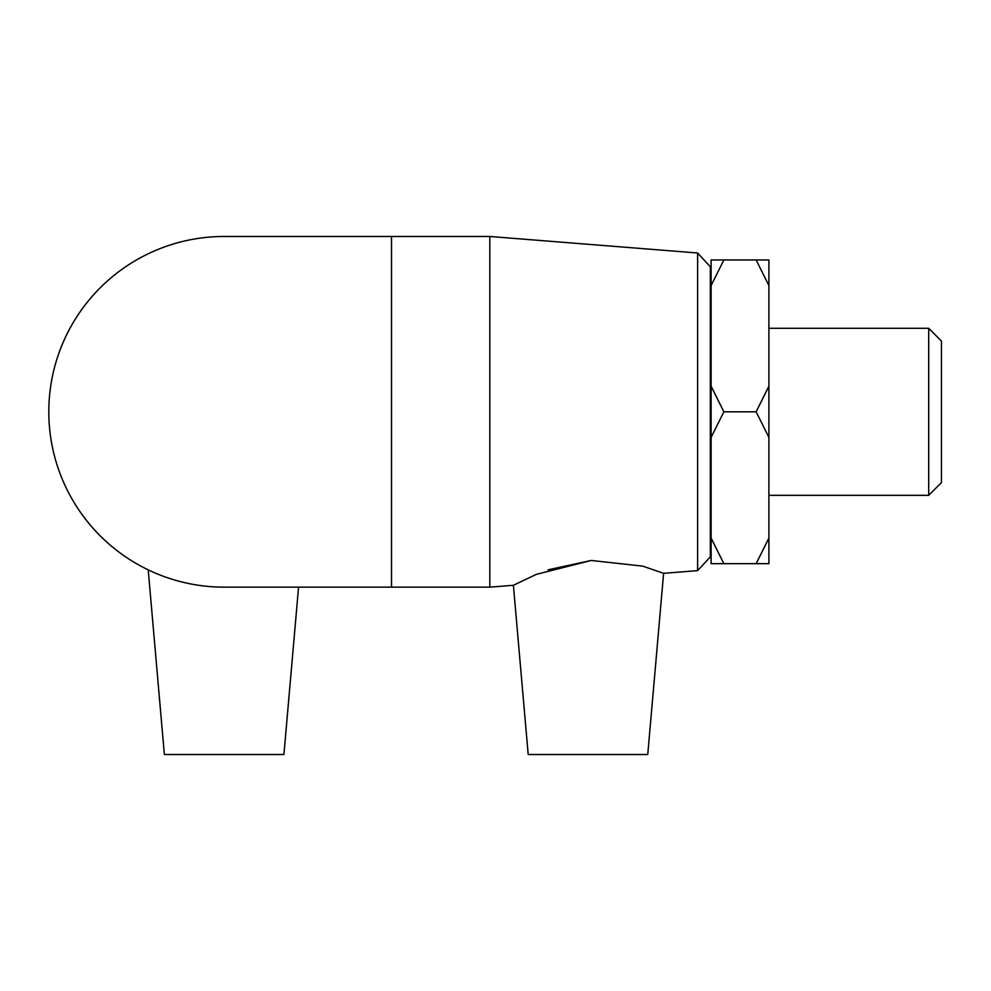 <?xml version="1.0" encoding="UTF-8"?>
<svg xmlns="http://www.w3.org/2000/svg" width="991" height="991" viewBox="0 0 991 991"><rect width="100%" height="100%" fill="white"/><g stroke="black" fill="none" stroke-linecap="round" stroke-linejoin="round"><path stroke-width="1.49" d="M768.892 538.063L756.145 563.668L723.864 563.668L711.117 538.063L711.117 437.415L723.864 411.81L711.117 386.217L711.117 285.569L723.864 259.964L756.145 259.964L768.892 285.569L768.892 386.217L756.145 411.81L768.892 437.415L768.892 563.668L756.145 563.668M756.145 411.81L723.864 411.81M768.892 285.569L768.892 259.964L756.145 259.964M723.864 259.964L711.117 259.964L711.117 285.569M711.117 538.063L711.117 563.668L723.864 563.668M768.892 437.415L768.892 386.217M711.117 386.217L711.117 437.415M697.602 570.63L710.324 556.868L710.324 266.765L697.602 252.99L697.602 570.63L663.611 573.331L642.8 566.146L591.243 560.472L548.073 569.825M663.611 573.331L647.755 754.523L528.203 754.523L513.4 585.285L489.814 587.155L489.814 236.477L224.139 236.477A175.345 175.345 0 0 0 48.807 411.81A175.345 175.345 0 0 0 224.127 587.155L391.519 587.155L391.519 236.477M528.203 754.523L513.4 585.285L536.317 574.371L591.243 560.472M928.703 495.327L941.45 482.567L941.45 341.065L928.703 328.306L928.703 495.327L768.892 495.327M489.814 587.155L391.519 587.155M148.216 569.862L164.37 754.523L283.921 754.523L298.564 587.155M697.602 252.99L489.814 236.477M928.703 328.306L768.892 328.306M711.117 284.293L710.324 284.293M711.117 539.339L710.324 539.339"/></g></svg>
